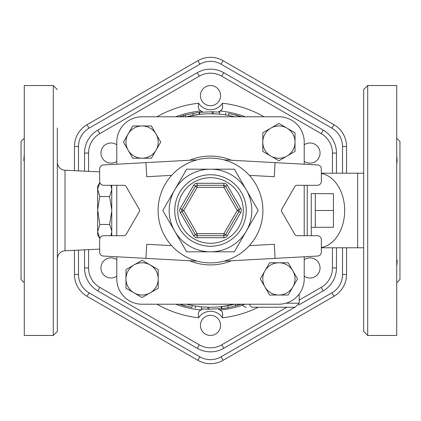 <?xml version="1.0" encoding="UTF-8"?>
<svg xmlns="http://www.w3.org/2000/svg" width="421" height="421" viewBox="0 0 421 421"><rect width="100%" height="100%" fill="white"/><g stroke="black" fill="none" stroke-linecap="round" stroke-linejoin="round"><path stroke-width="0.63" d="M332.432 247.785L332.432 267.94A22.445 22.445 0 0 1 321.212 287.38L323.228 290.869A26.476 26.476 0 0 0 336.463 267.94L336.463 247.785L336.463 267.94A26.476 26.476 0 0 1 323.228 290.869L298.763 304.993M84.537 267.94A26.476 26.476 0 0 0 97.772 290.869L197.26 348.309L97.772 290.869A26.476 26.476 0 0 1 84.537 267.94L84.537 249.842L84.537 267.94L88.568 267.94L88.568 249.653M286.806 307.241L221.725 344.815A22.445 22.445 0 0 1 199.275 344.815L197.26 348.309A26.476 26.476 0 0 0 223.74 348.309L294.868 307.241M323.228 130.131A26.476 26.476 0 0 1 336.463 153.06L336.463 173.215L336.463 153.06A26.476 26.476 0 0 0 323.228 130.131L223.74 72.691L323.228 130.131L321.212 133.62A22.445 22.445 0 0 1 332.432 153.06L332.432 173.215M197.26 72.691A26.476 26.476 0 0 1 223.74 72.691A26.476 26.476 0 0 0 197.26 72.691L97.772 130.131L197.26 72.691L199.275 76.185A22.445 22.445 0 0 1 221.725 76.185L321.212 133.62M84.537 153.06A26.476 26.476 0 0 1 97.772 130.131A26.476 26.476 0 0 0 84.537 153.06L84.537 171.158L84.537 153.06L88.568 153.06A22.445 22.445 0 0 1 99.788 133.62L199.275 76.185M205.464 316.65A10.078 10.078 0 0 1 220.578 325.38A10.078 10.078 0 0 1 205.464 334.106A10.078 10.078 0 0 1 205.464 316.65M116.78 276.202A10.078 10.078 0 0 1 103.108 261.688A10.078 10.078 0 0 1 116.78 259.678M116.78 161.322A10.078 10.078 0 0 1 103.482 146.366A10.078 10.078 0 0 1 116.78 144.798M215.536 104.35A10.078 10.078 0 0 1 200.422 95.62A10.078 10.078 0 0 1 215.536 86.894A10.078 10.078 0 0 1 215.536 104.35M304.22 144.798A10.078 10.078 0 0 1 317.892 159.312A10.078 10.078 0 0 1 304.22 161.322M304.22 259.678A10.078 10.078 0 0 1 317.518 274.634A10.078 10.078 0 0 1 304.22 276.202M74.459 250.316L74.459 274.492A25.207 25.207 0 0 0 87.063 296.321L197.896 360.308A25.207 25.207 0 0 0 223.104 360.308L333.937 296.321A25.207 25.207 0 0 0 346.541 274.492L346.541 247.785M346.541 173.215L346.541 146.508A25.207 25.207 0 0 0 333.937 124.679L223.104 60.692A25.207 25.207 0 0 0 197.896 60.692L87.063 124.679A25.207 25.207 0 0 0 74.459 146.508L74.459 170.684M223.883 159.838A52.399 52.399 0 0 0 197.117 159.838C187.124 162.553 178.63 167.726 171.631 175.357A52.399 52.399 0 0 0 171.631 245.643C178.63 253.274 187.124 258.447 197.117 261.162A52.399 52.399 0 0 0 223.883 261.162L317.539 256.057A4.031 4.031 0 0 0 321.349 252.032L321.349 239.723A4.031 4.031 0 0 0 317.318 235.692L296.747 235.692A2.016 2.016 0 0 1 295.005 234.686L281.623 211.505A2.016 2.016 0 0 1 281.623 209.495L295.005 186.314A2.016 2.016 0 0 1 296.747 185.308L317.318 185.308A4.031 4.031 0 0 0 321.349 181.277L321.349 168.968A4.031 4.031 0 0 0 317.539 164.943L275.06 162.627L274.292 176.715L249.369 175.357C242.37 167.726 233.876 162.553 223.883 159.838L275.06 162.627M223.883 261.162C233.876 258.447 242.37 253.274 249.369 245.643A52.399 52.399 0 0 0 249.369 175.357M249.369 245.643L274.292 244.285L275.06 258.373M116.78 164.216L116.78 142.093A25.313 25.313 0 0 1 142.093 116.78L278.907 116.78A25.313 25.313 0 0 1 304.22 142.093L304.22 164.216M304.22 186.314L304.22 234.686M304.22 256.784L304.22 278.907A25.313 25.313 0 0 1 278.907 304.22L142.093 304.22A25.313 25.313 0 0 1 116.78 278.907L116.78 256.784L116.78 278.907M116.78 235.692L116.78 185.308L116.78 235.692M304.22 185.308L304.22 235.692M262.899 210.5A52.399 52.399 0 0 1 184.298 255.879A52.399 52.399 0 0 1 184.298 165.121A52.399 52.399 0 0 1 262.899 210.5M246.28 231.161A41.316 41.316 0 0 0 210.5 169.184A41.316 41.316 0 0 0 174.72 231.161A41.316 41.316 0 0 0 246.28 231.161L234.355 251.816L186.645 251.816L162.79 210.5L186.645 169.184L234.355 169.184L258.21 210.5L246.28 231.161M240.754 208.484L237.265 210.5L223.883 233.676L225.624 234.686A2.016 2.016 0 0 1 223.883 235.692L197.117 235.692A2.016 2.016 0 0 1 195.376 234.686L181.993 211.505A2.016 2.016 0 0 1 181.993 209.495L195.376 186.314A2.016 2.016 0 0 1 197.117 185.308L223.883 185.308A2.016 2.016 0 0 1 225.624 186.314L239.007 209.495A2.016 2.016 0 0 1 239.007 211.505L225.624 234.686L227.372 235.692L240.754 212.516A4.031 4.031 0 0 0 240.754 208.484L227.372 185.308A4.031 4.031 0 0 0 223.883 183.293L197.117 183.293A4.031 4.031 0 0 0 193.628 185.308L180.246 208.484A4.031 4.031 0 0 0 180.246 212.516L193.628 235.692A4.031 4.031 0 0 0 197.117 237.707L223.883 237.707A4.031 4.031 0 0 0 227.372 235.692M180.246 208.484L181.993 209.495A2.016 2.016 0 0 0 181.993 211.505L180.246 212.516M197.117 183.293L197.117 185.308A2.016 2.016 0 0 0 195.376 186.314L193.628 185.308M162.79 210.5L186.645 251.816M197.117 261.162L103.461 256.057A4.031 4.031 0 0 1 99.651 252.032L99.651 239.723A4.031 4.031 0 0 1 103.682 235.692L124.253 235.692A2.016 2.016 0 0 0 125.995 234.686L139.377 211.505A2.016 2.016 0 0 0 139.377 209.495L125.995 186.314A2.016 2.016 0 0 0 124.253 185.308L103.682 185.308A4.031 4.031 0 0 1 99.651 181.277L99.651 168.968A4.031 4.031 0 0 1 103.461 164.943L145.94 162.627L146.708 176.715L171.631 175.357M145.94 258.373L146.708 244.285L171.631 245.643M197.117 159.838L145.94 162.627M150.155 264.941L158.217 269.598L158.217 278.907A16.124 16.124 0 0 0 134.031 264.941L142.093 260.289L150.155 264.941M158.217 288.217L150.155 292.869A16.124 16.124 0 0 0 158.217 278.907L158.217 288.217M142.093 297.526L134.031 292.869A16.124 16.124 0 0 0 150.155 292.869L142.093 297.526M125.968 278.907L125.968 269.598L134.031 264.941A16.124 16.124 0 0 0 134.031 292.869L125.968 288.217L125.968 278.907M156.059 150.155L151.402 158.217L142.093 158.217A16.124 16.124 0 0 0 156.059 134.031L160.711 142.093L156.059 150.155M132.783 158.217L128.131 150.155A16.124 16.124 0 0 0 142.093 158.217L132.783 158.217M123.474 142.093L128.131 134.031A16.124 16.124 0 0 0 128.131 150.155L123.474 142.093M142.093 125.968L151.402 125.968L156.059 134.031A16.124 16.124 0 0 0 128.131 134.031L132.783 125.968L142.093 125.968M270.845 156.059L262.783 151.402L262.783 142.093A16.124 16.124 0 0 0 286.969 156.059L278.907 160.711L270.845 156.059M262.783 132.783L270.845 128.131A16.124 16.124 0 0 0 262.783 142.093L262.783 132.783M278.907 123.474L286.969 128.131A16.124 16.124 0 0 0 270.845 128.131L278.907 123.474M295.032 142.093L295.032 151.402L286.969 156.059A16.124 16.124 0 0 0 286.969 128.131L295.032 132.783L295.032 142.093M264.941 270.845L269.598 262.783L278.907 262.783A16.124 16.124 0 0 0 264.941 286.969L260.289 278.907L264.941 270.845M288.217 262.783L292.869 270.845A16.124 16.124 0 0 0 278.907 262.783L288.217 262.783M297.526 278.907L292.869 286.969A16.124 16.124 0 0 0 292.869 270.845L297.526 278.907M278.907 295.032L269.598 295.032L264.941 286.969A16.124 16.124 0 0 0 292.869 286.969L288.217 295.032L278.907 295.032M111.744 189.197L110.912 185.308M111.744 209.763L109.592 196.544L111.744 189.934M111.744 231.066L109.592 224.456L111.744 211.237M110.912 235.692L111.744 231.803M111.744 185.308L111.744 235.692M109.592 224.456L99.788 224.456L97.635 231.803L99.872 238.412M109.592 196.544L99.788 196.544L97.635 209.763L99.788 224.456M99.872 182.588L97.635 189.197L99.788 196.544M99.788 238.412L97.635 234.686L97.635 231.803M97.635 231.066L97.635 211.237M97.635 189.197L97.635 186.314L99.788 182.588M97.635 209.763L97.635 189.934M333.443 210.5L333.443 227.287L315.303 227.287L315.303 210.5L333.443 210.5L333.443 193.713L311.272 193.571L311.272 235.692L311.272 193.571M315.303 210.5L315.303 193.713M363.67 89.573L363.67 331.427L367.701 335.458L367.701 85.542L363.67 89.573M367.701 335.458L396.724 335.458L396.724 85.542L367.701 85.542M24.276 282.754L21.05 279.528L21.05 141.472L24.276 138.246M24.276 266.361L24.276 256.326M24.276 164.674L24.276 154.639L23.86 159.133M23.802 159.896L23.781 160.638M53.299 335.458L53.299 85.542L24.276 85.542L24.276 335.458L53.299 335.458L57.33 331.427L57.33 127.937M57.33 293.063L57.33 331.427M57.33 166.227L57.33 254.773M65.013 170.237L65.013 250.763L65.013 170.237A8.062 8.062 180 0 1 57.33 162.185M203.538 306.988L207.879 307.204L207.827 309.219L201.891 308.877M223.625 306.346L224.093 306.283M192.271 305.509C196.365 306.235 196.365 306.235 192.271 305.509L191.892 307.488C196.07 308.23 196.07 308.23 191.892 307.488L179.362 304.22M222.093 306.541L234.497 304.22A96.741 96.741 0 0 1 186.503 304.22A96.741 96.741 0 0 0 234.497 304.22M198.907 114.459L186.503 116.78A96.741 96.741 0 0 1 234.497 116.78A96.741 96.741 0 0 0 186.503 116.78M217.468 114.012L212.121 113.775L212.152 111.76L219.115 112.123M199.007 112.418L199.622 112.344C195.412 112.87 195.412 112.87 199.622 112.344L199.849 114.349L199.233 114.417L199.007 112.418L198.665 112.454L185.366 114.996L179.357 116.78M197.36 114.654L196.907 114.717M199.617 310.866L202.801 308.956A18.14 18.14 0 0 0 199.617 310.866L198.68 312.172L198.328 314.019L198.612 317.781A14.109 14.109 0 0 1 222.388 317.781L222.688 314.45L222.383 312.361L221.383 310.866A18.14 18.14 0 0 0 218.199 308.956L221.383 310.866M245.169 304.22L242.522 304.741L242.243 304.22M249.727 304.22A4.031 3.047 90 0 0 252.679 307.241L295.147 307.241L299.178 303.209L285.975 303.209M252.679 307.241C244.243 307.241 244.243 307.241 252.679 307.241M234.834 114.791L241.154 116.622M228.335 115.417L228.708 113.438C225.046 112.796 225.046 112.796 228.708 113.438C225.046 112.796 225.046 112.796 228.708 113.438L241.638 116.78M199.622 112.344L212.152 111.76M219.562 114.186L219.751 112.181M213.126 113.796L213.179 111.781M241.643 304.22L228.166 307.662L221.809 308.609L221.383 308.656L221.999 308.582L221.762 306.583M185.766 306.109L179.457 304.251M223.909 308.34L224.561 308.251M221.162 306.651L221.383 308.656L207.827 309.219M201.443 306.814L201.254 308.825M396.724 256.326L396.724 266.361L397.14 261.867M397.198 261.104L397.219 260.362M396.724 154.639L396.887 163.474M397.14 161.948L396.882 156.959M396.724 138.246L399.95 141.472L399.95 279.528L396.724 282.754M197.26 348.309A26.476 26.476 0 0 0 223.74 348.309L221.725 344.815M363.67 173.215L357.624 173.215L357.624 247.785L321.349 247.785M200.091 110.476A18.14 18.14 0 0 0 202.801 112.044L199.617 110.134L198.617 108.639L198.312 106.55L198.612 103.219A107.939 107.939 0 0 0 156.949 116.78M221.383 110.134L218.199 112.044A18.14 18.14 0 0 0 221.383 110.134L222.32 108.829L222.672 106.981L222.388 103.219A14.109 14.109 0 0 1 198.612 103.219M332.432 267.94L336.463 267.94M88.568 171.347L88.568 153.06M199.275 344.815L99.788 287.38A22.445 22.445 0 0 1 88.568 267.94M321.212 287.38L299.178 300.099M156.949 304.22A107.939 107.939 0 0 0 198.612 317.781M264.051 116.78A107.939 107.939 0 0 0 222.388 103.219M222.388 317.781A107.939 107.939 0 0 0 258.378 307.241M342.51 247.785L342.51 274.492A21.176 21.176 0 0 1 331.922 292.832L221.088 356.819A21.176 21.176 0 0 1 199.912 356.819L89.078 292.832A21.176 21.176 0 0 1 78.49 274.492L78.49 250.127M78.49 170.873L78.49 146.508A21.176 21.176 0 0 1 89.078 128.168L199.912 64.181A21.176 21.176 0 0 1 221.088 64.181L331.922 128.168A21.176 21.176 0 0 1 342.51 146.508L342.51 173.215M199.912 356.819L197.896 360.308M223.104 360.308L221.088 356.819M89.078 292.832L87.063 296.321M333.937 296.321L331.922 292.832M78.49 274.492L74.459 274.492M346.541 274.492L342.51 274.492M78.49 146.508L74.459 146.508M346.541 146.508L342.51 146.508M89.078 128.168L87.063 124.679M333.937 124.679L331.922 128.168M199.912 64.181L197.896 60.692M223.104 60.692L221.088 64.181M246.253 210.5A35.753 35.753 0 0 0 192.623 179.535A35.753 35.753 0 0 0 192.623 241.465A35.753 35.753 0 0 0 246.253 210.5M243.291 210.5A32.791 32.791 0 0 1 194.102 238.896A32.791 32.791 0 0 1 194.102 182.104A32.791 32.791 0 0 1 243.291 210.5M223.883 237.707L223.883 233.676L197.117 233.676L193.628 235.692M181.993 211.505L183.735 210.5L197.117 233.676L197.117 237.707M240.754 212.516L237.265 210.5L223.883 187.324L227.372 185.308M195.376 186.314L197.117 187.324L223.883 187.324L223.883 183.293M197.117 185.308L197.117 187.324L183.735 210.5L181.993 209.495M231.371 160.243A54.414 54.414 0 0 0 189.629 160.243M189.629 260.757A54.414 54.414 0 0 0 231.371 260.757M307.241 185.308L307.241 235.692M321.349 173.505A37.285 26.628 90 0 1 344.673 210.5A37.285 26.628 90 0 1 321.349 247.495M200.896 309.993A99.951 99.951 0 0 1 175.746 304.22M242.701 305.125A99.951 99.951 0 0 1 220.104 309.993M193.192 115.322L192.834 113.338M183.956 116.78L183.588 115.48M185.835 116.78L185.366 114.996M227.808 305.678L228.166 307.662M237.044 304.22L237.412 305.52M235.165 304.22L235.634 306.004M208.89 307.225L208.853 309.24M336.463 153.06L332.432 153.06M223.74 72.691L221.725 76.185M97.772 130.131L99.788 133.62M99.788 287.38L97.772 290.869M175.746 116.78A99.951 99.951 0 0 1 200.896 111.007M220.104 111.007A99.951 99.951 0 0 1 245.254 116.78M299.178 294.063L299.178 303.209M111.744 186.314L111.16 185.308M111.744 234.686L111.16 235.692M315.303 227.287L311.272 227.429M357.624 173.215L321.349 173.215M53.299 85.542L57.33 89.573M57.33 258.815C57.756 254.095 60.314 251.405 65.013 250.763L99.651 249.116M99.651 171.884L64.481 170.216M242.522 304.741L244.285 306.73L246.248 307.241M225.867 112.949L225.556 114.938M195.133 308.051L195.444 306.062M363.67 247.785L357.624 247.785"/></g></svg>

